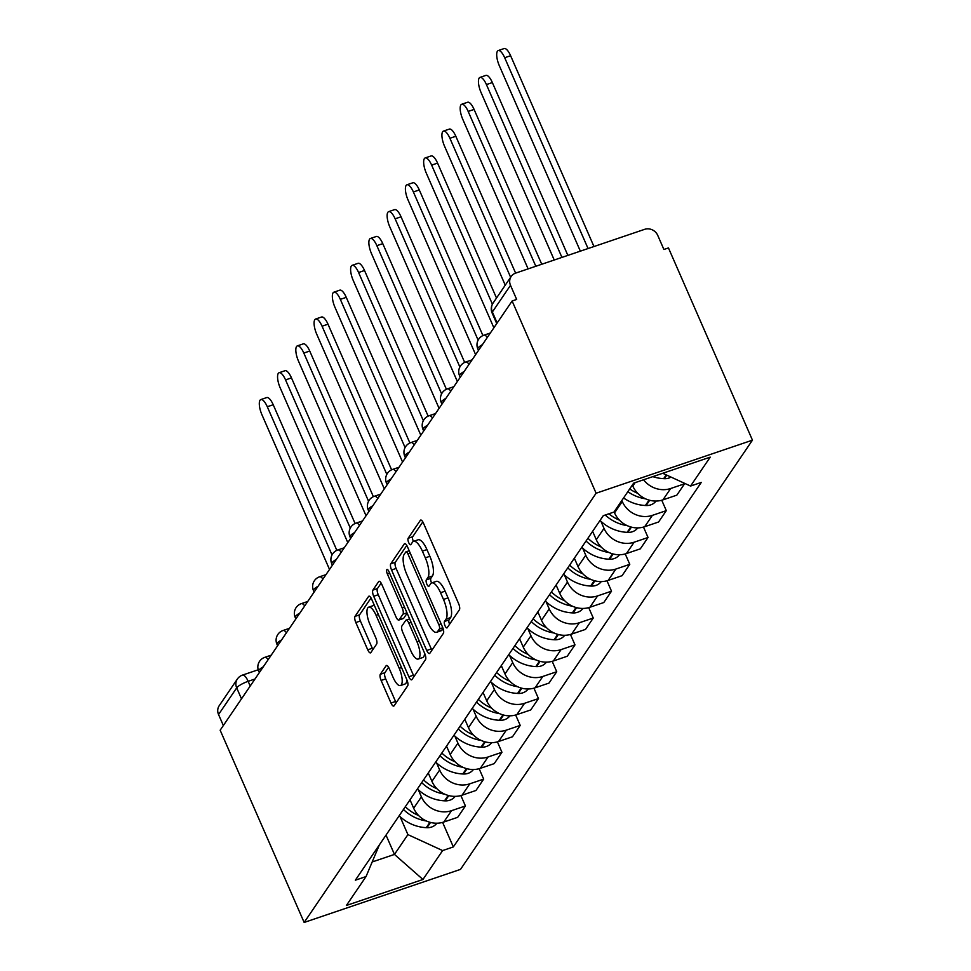 <?xml version="1.0" encoding="UTF-8"?>
<svg xmlns="http://www.w3.org/2000/svg" width="971" height="971" viewBox="0 0 971 971"><rect width="100%" height="100%" fill="white"/><g stroke="black" fill="none" stroke-linecap="round" stroke-linejoin="round"><path stroke-width="1.46" d="M445.034 625.773A3.508 1.177 -108.7 0 0 446.963 627.909A3.508 1.177 -108.7 0 0 447.206 627.715L459.417 609.776A5.013 1.687 -108.7 0 0 458.603 603.61L423.441 523.126A5.013 1.687 -108.7 0 0 420.686 520.068A5.013 1.687 -108.7 0 0 420.346 520.347L408.136 538.286A3.508 1.177 -108.7 0 0 408.694 542.607A3.508 1.177 -108.7 0 0 410.624 544.743A3.508 1.177 -108.7 0 0 410.867 544.549L412.444 542.231A16.046 5.389 -108.7 0 1 413.537 541.345A16.046 5.389 -108.7 0 1 422.373 551.127L425.31 557.84A16.046 5.389 -108.7 0 1 427.883 577.551L426.305 579.881A3.508 1.177 -108.7 0 0 426.864 584.19A3.508 1.177 -108.7 0 0 428.794 586.326A3.508 1.177 -108.7 0 0 429.036 586.132L430.614 583.814A16.046 5.389 -108.7 0 1 431.707 582.928A16.046 5.389 -108.7 0 1 440.543 592.711L443.48 599.423A16.046 5.389 -108.7 0 1 446.053 619.134L444.463 621.464A3.508 1.177 -108.7 0 0 445.034 625.773M422.81 521.864L412.687 536.745A3.508 1.177 -108.7 0 0 413.258 541.053A3.508 1.177 -108.7 0 0 413.403 541.393M413.537 541.345L418.1 539.791A16.046 5.389 -108.7 0 1 426.937 549.586L429.862 556.286A16.046 5.389 -108.7 0 1 432.435 576.009L430.857 578.328A3.508 1.177 -108.7 0 0 431.427 582.636A3.508 1.177 -108.7 0 0 431.573 582.976M380.316 674.287A5.013 1.687 -108.7 0 0 381.118 680.44L390.985 703.028A5.013 1.687 -108.7 0 0 393.753 706.087A5.013 1.687 -108.7 0 0 394.092 705.808L407.65 685.878A5.013 1.687 -108.7 0 0 406.849 679.712L371.675 599.228A5.013 1.687 -108.7 0 0 368.919 596.17A5.013 1.687 -108.7 0 0 368.579 596.449L355.022 616.379A5.013 1.687 -108.7 0 0 355.823 622.532L367.742 649.817A5.013 1.687 -108.7 0 0 370.497 652.876A5.013 1.687 -108.7 0 0 370.837 652.597L376.639 644.064A5.013 1.687 -108.7 0 0 375.838 637.898L369.927 624.377A13.412 4.503 -108.7 0 1 368.689 607.154A13.412 4.503 -108.7 0 1 376.08 615.335L399.227 668.327A13.412 4.503 -108.7 0 1 400.465 685.55A13.412 4.503 -108.7 0 1 393.085 677.37L389.225 668.534A5.013 1.687 -108.7 0 0 386.458 665.475A5.013 1.687 -108.7 0 0 386.118 665.754L380.316 674.287L384.88 672.733A5.013 1.687 -108.7 0 0 385.681 678.899L395.549 701.475A5.013 1.687 -108.7 0 0 396.18 702.737M304.154 922.45L220.162 730.204L512.118 300.998L596.109 493.232L304.154 922.45L460.497 869.385L752.452 440.166L668.461 247.933L663.897 249.474L657.731 235.358A10.22 9.334 34.2 0 0 644.635 229.338L515.637 273.118A10.22 9.334 34.2 0 0 511.171 276.48A10.22 9.334 34.2 0 0 510.503 285.328L492.358 312.007A10.22 2.367 156.4 0 0 492.115 313.002L496.739 323.598M426.718 650.485A5.013 1.687 -108.7 0 0 429.485 653.544A5.013 1.687 -108.7 0 0 429.825 653.277L443.383 633.335A5.013 1.687 -108.7 0 0 442.582 627.181L407.419 546.685A5.013 1.687 -108.7 0 0 404.652 543.626A5.013 1.687 -108.7 0 0 404.312 543.906L390.755 563.835A5.013 1.687 -108.7 0 0 391.556 570.001L426.718 650.485L431.282 648.944A5.013 1.687 -108.7 0 0 431.913 650.194M425.516 659.6L411.959 679.542A5.013 1.687 -108.7 0 1 411.619 679.821A5.013 1.687 -108.7 0 1 408.852 676.751L373.689 596.267A5.013 1.687 -108.7 0 1 372.888 590.113L378.69 581.58A5.013 1.687 -108.7 0 1 379.03 581.301A5.013 1.687 -108.7 0 1 381.785 584.36L396.047 616.998A5.013 1.687 -108.7 0 0 398.814 620.056A5.013 1.687 -108.7 0 0 399.154 619.789L403.001 614.121A5.013 1.687 -108.7 0 0 402.2 607.967L387.356 573.982A3.508 1.177 -108.7 0 1 387.028 569.479A3.508 1.177 -108.7 0 1 388.958 571.616L424.715 653.447A5.013 1.687 -108.7 0 1 425.516 659.6M223.354 725.519L218.548 714.535A10.22 9.334 -145.8 0 1 219.215 705.699L237.361 679.02A10.22 9.334 34.2 0 0 236.693 687.869L218.548 714.535M512.118 300.998L516.669 299.444L510.503 285.328M596.109 493.232L752.452 440.166M632.364 485.015L632.813 486.034A23.498 21.471 34.2 0 0 662.938 499.871L670.658 488.51A23.498 21.471 -145.8 0 1 643.567 479.771M670.658 488.51L684.567 483.789L684.3 483.194M662.938 499.871L676.836 495.149L684.567 483.789M661.749 500.235L666.3 510.637L652.403 515.358A23.498 21.471 -145.8 0 1 622.277 501.522L621.828 500.514M614.109 511.863L614.546 512.882A23.498 21.471 34.2 0 0 644.671 526.719L658.581 521.997L666.3 510.637M643.494 527.083L648.045 537.485L634.136 542.206A23.498 21.471 -145.8 0 1 604.011 528.37L600.915 521.269M592.626 531.343L596.291 539.73A23.498 21.471 34.2 0 0 626.416 553.567L640.314 548.846L648.045 537.485M625.227 553.931L629.778 564.333L615.881 569.055A23.498 21.471 -145.8 0 1 585.756 555.218L582.649 548.117M574.359 558.191L578.024 566.579A23.498 21.471 34.2 0 0 608.149 580.415L622.047 575.694L629.778 564.333M606.972 580.779L611.512 591.181L597.614 595.903A23.498 21.471 -145.8 0 1 567.489 582.066L564.394 574.966M556.104 585.04L559.769 593.427A23.498 21.471 34.2 0 0 589.883 607.263L603.792 602.542L611.512 591.181M588.705 607.628L593.257 618.029L579.347 622.751A23.498 21.471 -145.8 0 1 549.234 608.914L546.127 601.814M537.837 611.876L541.502 620.275A23.498 21.471 34.2 0 0 571.628 634.112L585.525 629.39L593.257 618.029M570.45 634.476L574.99 644.878L561.092 649.599A23.498 21.471 -145.8 0 1 530.967 635.762L527.86 628.65M519.582 638.724L523.248 647.111A23.498 21.471 34.2 0 0 553.361 660.96L567.27 656.238L574.99 644.878M552.183 661.324L556.735 671.726L542.825 676.447A23.498 21.471 -145.8 0 1 512.712 662.61L509.605 655.498M501.315 665.572L504.981 673.959A23.498 21.471 34.2 0 0 535.106 687.808L549.003 683.086L556.735 671.726M533.929 688.16L538.468 698.574L524.571 703.295A23.498 21.471 -145.8 0 1 494.445 689.459L491.338 682.346M483.048 692.42L486.714 700.807A23.498 21.471 34.2 0 0 516.839 714.644L530.749 709.935L538.468 698.574M515.662 715.008L520.213 725.422L506.304 730.143A23.498 21.471 -145.8 0 1 476.178 716.295L473.083 709.194M464.793 719.268L468.459 727.655A23.498 21.471 34.2 0 0 498.584 741.492L512.482 736.783L520.213 725.422M497.395 741.856L501.946 752.27L488.049 756.992A23.498 21.471 -145.8 0 1 457.924 743.143L454.816 736.042M446.526 746.116L450.192 754.503A23.498 21.471 34.2 0 0 480.317 768.34L494.215 763.631L501.946 752.27M479.14 768.704L483.679 779.118L469.782 783.828A23.498 21.471 -145.8 0 1 439.657 769.991L436.562 762.89M428.272 772.965L431.937 781.352A23.498 21.471 34.2 0 0 462.062 795.188L475.96 790.479L483.679 779.118M460.873 795.552L465.425 805.966L451.515 810.676A23.498 21.471 -145.8 0 1 421.402 796.839L418.295 789.739M410.005 799.813L413.67 808.2A23.498 21.471 34.2 0 0 443.796 822.036L457.693 817.315L465.425 805.966M372.184 861.969L394.457 854.419L407.917 834.623L442.618 850.572L422.955 879.483L346.38 905.47L366.043 876.558L355.337 880.199L603.27 515.686L613.975 512.057L633.65 483.145L710.226 457.147L690.551 486.058L662.72 473.278M442.618 850.572L453.336 846.93L701.268 482.429L690.551 486.058M386.009 835.096L394.457 854.419L422.955 879.483M407.917 834.623L400.04 816.587M442.618 822.401L453.336 846.93M366.043 876.558L379.406 844.806M449.585 624.219A3.508 1.177 -108.7 0 1 449.027 619.911L450.605 617.592A16.046 5.389 -108.7 0 0 448.032 597.881L443.48 599.423M431.707 582.928L436.27 581.374A16.046 5.389 -108.7 0 1 445.106 591.169L448.032 597.881M406.776 545.435L395.306 562.294A5.013 1.687 -108.7 0 0 396.119 568.46L431.282 648.944M439.39 628.941A3.508 1.177 -108.7 0 0 438.819 624.62L407.954 553.968A3.508 1.177 -108.7 0 0 406.024 551.831A3.508 1.177 -108.7 0 0 405.781 552.026L404.118 554.477A16.046 5.389 -108.7 0 0 406.691 574.189L427.786 622.484A16.046 5.389 -108.7 0 0 436.622 632.279A16.046 5.389 -108.7 0 0 437.715 631.381L439.39 628.941L442.825 627.764M436.622 632.279L441.186 630.725A16.046 5.389 -108.7 0 0 442.278 629.839L437.715 631.381M443.116 628.601L442.278 629.839M381.154 583.098L377.44 588.56A5.013 1.687 -108.7 0 0 378.253 594.725L413.415 675.209A5.013 1.687 -108.7 0 0 414.047 676.471M398.814 620.056L403.366 618.515A5.013 1.687 -108.7 0 0 403.718 618.236L407.128 613.211M410.854 650.873A13.412 4.503 -108.7 0 0 418.234 659.054A13.412 4.503 -108.7 0 0 416.996 641.831L408.84 623.164A5.013 1.687 -108.7 0 0 406.084 620.105A5.013 1.687 -108.7 0 0 405.744 620.384L401.885 626.04A5.013 1.687 -108.7 0 0 402.698 632.206L410.854 650.873M418.234 659.054L422.798 657.513A13.412 4.503 -108.7 0 0 424.545 653.058M388.582 667.283L384.88 672.733M400.465 685.55L405.028 684.009A13.412 4.503 -108.7 0 0 406.776 679.554M374.49 605.661A13.412 4.503 -108.7 0 0 373.252 605.613L368.689 607.154M371.043 597.966L359.573 614.825A5.013 1.687 -108.7 0 0 360.387 620.991L372.294 648.264A5.013 1.687 -108.7 0 0 372.937 649.526M498.22 50.565L504.143 48.55A11.749 3.945 71.3 0 1 510.612 55.723L504.689 57.726A11.749 3.945 -108.7 0 0 498.22 50.565A11.749 3.945 -108.7 0 0 499.3 65.652L580.355 251.161M652.828 476.64A38.828 35.466 34.2 0 0 663.654 478.642L664.37 478.679A12.902 11.786 34.2 0 0 671.034 477.089M510.612 55.723L593.973 246.537M504.689 57.726L588.05 248.54M479.953 77.413L485.888 75.398A11.749 3.945 71.3 0 1 492.358 82.571L486.422 84.574A11.749 3.945 -108.7 0 0 479.953 77.413A11.749 3.945 -108.7 0 0 481.046 92.5L554.235 260.022M623.564 497.953A38.828 35.466 34.2 0 0 645.387 505.49L646.103 505.527A12.902 11.786 34.2 0 0 656.032 501.048M637.753 493.341A38.828 35.466 -145.8 0 1 629.718 488.923M492.358 82.571L567.865 255.397M627.836 491.678A38.828 35.466 34.2 0 0 645.497 498.803M486.422 84.574L561.93 257.412M461.698 104.261L467.621 102.246A11.749 3.945 71.3 0 1 474.091 109.42L468.168 111.422A11.749 3.945 -108.7 0 0 461.698 104.261A11.749 3.945 -108.7 0 0 462.779 119.348L528.115 268.882M600.042 520.444A38.828 35.466 34.2 0 0 627.132 532.339L627.849 532.375A12.902 11.786 34.2 0 0 637.765 527.896M619.486 520.189A38.828 35.466 -145.8 0 1 608.853 513.793M474.091 109.42L541.745 264.258M605.224 515.031A38.828 35.466 34.2 0 0 627.242 525.651M468.168 111.422L535.822 266.272M443.431 131.097L449.355 129.094A11.749 3.945 71.3 0 1 455.824 136.268L449.901 138.27A11.749 3.945 -108.7 0 0 443.431 131.097A11.749 3.945 -108.7 0 0 444.524 146.184L505.248 285.195M581.775 547.292A38.828 35.466 34.2 0 0 608.866 559.187L609.582 559.223A12.902 11.786 34.2 0 0 619.51 554.744M601.219 547.037A38.828 35.466 -145.8 0 1 587.928 538.25M592.201 531.974A38.828 35.466 34.2 0 0 593.39 533.091M455.824 136.268L515.625 273.13M586.047 541.005A38.828 35.466 34.2 0 0 608.975 552.499M449.901 138.27L510.637 277.281M425.177 157.945L431.1 155.943A11.749 3.945 71.3 0 1 437.569 163.104L431.646 165.119A11.749 3.945 -108.7 0 0 425.177 157.945A11.749 3.945 -108.7 0 0 426.257 173.032L493.875 327.81M563.52 574.128A38.828 35.466 34.2 0 0 590.611 586.035L591.327 586.071A12.902 11.786 34.2 0 0 601.243 581.593M582.964 573.885A38.828 35.466 -145.8 0 1 569.661 565.098M573.934 558.823A38.828 35.466 34.2 0 0 575.123 559.939M437.569 163.104L496.509 298.036M567.792 567.853A38.828 35.466 34.2 0 0 590.72 579.347M431.646 165.119L492.406 304.202M406.91 184.793L412.833 182.791A11.749 3.945 71.3 0 1 419.302 189.952L413.379 191.967A11.749 3.945 -108.7 0 0 406.91 184.793A11.749 3.945 -108.7 0 0 408.002 199.88L475.62 354.658M545.253 600.976A38.828 35.466 34.2 0 0 572.344 612.883L573.06 612.919A12.902 11.786 34.2 0 0 582.988 608.429M564.697 600.733A38.828 35.466 -145.8 0 1 551.394 591.946M555.667 585.659A38.828 35.466 34.2 0 0 556.869 586.787M419.302 189.952L482.927 335.578M549.525 594.701A38.828 35.466 34.2 0 0 572.453 606.183M413.379 191.967L478.12 340.153M388.655 211.642L394.578 209.639A11.749 3.945 71.3 0 1 401.047 216.8L395.124 218.815A11.749 3.945 -108.7 0 0 388.655 211.642A11.749 3.945 -108.7 0 0 389.735 226.729L457.353 381.506M526.998 627.824A38.828 35.466 34.2 0 0 554.089 639.731L554.793 639.768A12.902 11.786 34.2 0 0 564.721 635.277M546.442 627.582A38.828 35.466 -145.8 0 1 533.14 618.794M537.412 612.507A38.828 35.466 34.2 0 0 538.602 613.636M401.047 216.8L464.672 362.426M531.271 621.549A38.828 35.466 34.2 0 0 554.186 633.031M395.124 218.815L459.866 367.002M370.388 238.49L376.311 236.487A11.749 3.945 71.3 0 1 382.78 243.648L376.857 245.663A11.749 3.945 -108.7 0 0 370.388 238.49A11.749 3.945 -108.7 0 0 371.468 253.577L439.086 408.354M508.731 654.672A38.828 35.466 34.2 0 0 535.822 666.579L536.538 666.616A12.902 11.786 34.2 0 0 546.467 662.125M528.175 654.43A38.828 35.466 -145.8 0 1 514.873 645.642M519.145 639.355A38.828 35.466 34.2 0 0 520.347 640.484M382.78 243.648L446.405 389.274M513.004 648.397A38.828 35.466 34.2 0 0 535.931 659.879M376.857 245.663L441.599 393.85M352.121 265.338L358.056 263.323A11.749 3.945 71.3 0 1 364.526 270.496L358.59 272.511A11.749 3.945 -108.7 0 0 352.121 265.338A11.749 3.945 -108.7 0 0 353.213 280.425L420.831 435.202M490.464 681.521A38.828 35.466 34.2 0 0 517.567 693.428L518.271 693.464A12.902 11.786 34.2 0 0 528.2 688.973M509.921 681.278A38.828 35.466 -145.8 0 1 496.618 672.49M500.89 666.203A38.828 35.466 34.2 0 0 502.08 667.32M364.526 270.496L428.138 416.122M494.737 675.246A38.828 35.466 34.2 0 0 517.664 686.728M358.59 272.511L423.344 420.698M333.866 292.186L339.789 290.171A11.749 3.945 71.3 0 1 346.259 297.344L340.336 299.359A11.749 3.945 -108.7 0 0 333.866 292.186A11.749 3.945 -108.7 0 0 334.946 307.273L402.564 462.05M472.209 708.369A38.828 35.466 34.2 0 0 499.3 720.276L500.016 720.3A12.902 11.786 34.2 0 0 509.933 715.821M491.654 708.126A38.828 35.466 -145.8 0 1 478.351 699.338M482.623 693.051A38.828 35.466 34.2 0 0 483.813 694.168M346.259 297.344L409.883 442.97M476.482 702.094A38.828 35.466 34.2 0 0 499.41 713.576M340.336 299.359L405.077 447.546M315.599 319.034L321.535 317.019A11.749 3.945 71.3 0 1 328.004 324.193L322.069 326.207A11.749 3.945 -108.7 0 0 315.599 319.034A11.749 3.945 -108.7 0 0 316.692 334.121L384.31 488.899M453.943 735.217A38.828 35.466 34.2 0 0 481.033 747.124L481.75 747.148A12.902 11.786 34.2 0 0 491.678 742.669M473.387 734.974A38.828 35.466 -145.8 0 1 460.096 726.187M464.369 719.899A38.828 35.466 34.2 0 0 465.558 721.016M328.004 324.193L391.616 469.818M458.215 728.93A38.828 35.466 34.2 0 0 481.143 740.424M322.069 326.207L386.822 474.394M297.344 345.882L303.268 343.868A11.749 3.945 71.3 0 1 309.737 351.041L303.814 353.056A11.749 3.945 -108.7 0 0 297.344 345.882A11.749 3.945 -108.7 0 0 298.425 360.969L366.043 515.747M435.688 762.065A38.828 35.466 34.2 0 0 462.779 773.972L463.495 773.996A12.902 11.786 34.2 0 0 473.411 769.518M455.132 761.81A38.828 35.466 -145.8 0 1 441.829 753.035M446.102 746.748A38.828 35.466 34.2 0 0 447.291 747.864M309.737 351.041L373.362 496.667M439.96 755.778A38.828 35.466 34.2 0 0 462.888 767.272M303.814 353.056L368.555 501.242M279.078 372.73L285.001 370.716A11.749 3.945 71.3 0 1 291.47 377.889L285.547 379.904A11.749 3.945 -108.7 0 0 279.078 372.73A11.749 3.945 -108.7 0 0 280.17 387.817L347.788 542.595M417.421 788.913A38.828 35.466 34.2 0 0 444.512 800.82L445.228 800.844A12.902 11.786 34.2 0 0 455.156 796.366M436.865 788.658A38.828 35.466 -145.8 0 1 423.562 779.871M427.847 773.596A38.828 35.466 34.2 0 0 429.036 774.712M291.47 377.889L355.095 523.515M421.693 782.626A38.828 35.466 34.2 0 0 444.621 794.12M285.547 379.904L350.288 528.09M260.823 399.579L266.746 397.564A11.749 3.945 71.3 0 1 273.215 404.737L267.292 406.752A11.749 3.945 -108.7 0 0 260.823 399.579A11.749 3.945 -108.7 0 0 261.903 414.666L329.521 569.431M399.166 815.761A38.828 35.466 34.2 0 0 426.257 827.656L426.973 827.693A12.902 11.786 34.2 0 0 436.889 823.214M418.61 815.506A38.828 35.466 -145.8 0 1 405.308 806.719M409.58 800.444A38.828 35.466 34.2 0 0 410.769 801.561M273.215 404.737L336.84 550.363M403.438 809.474A38.828 35.466 34.2 0 0 426.354 820.968M267.292 406.752L332.033 554.939M254.997 679.008L248.151 681.326A10.22 2.367 156.4 0 0 236.693 687.869L241.5 698.853M250.215 686.036L248.151 681.326A10.22 3.423 71.3 0 0 242.532 675.088A10.22 10.22 0 0 0 237.361 679.02M462.062 795.188L469.782 783.828M480.317 768.34L488.049 756.992M498.584 741.492L506.304 730.143M516.839 714.644L524.571 703.295M535.106 687.808L542.825 676.447M553.361 660.96L561.092 649.599M571.628 634.112L579.347 622.751M589.883 607.263L597.614 595.903M608.149 580.415L615.881 569.055M626.416 553.567L634.136 542.206M644.671 526.719L652.403 515.358M443.796 822.036L451.515 810.676M413.67 808.2L421.402 796.839M431.937 781.352L439.657 769.991M450.192 754.503L457.924 743.143M468.459 727.655L476.178 716.295M486.714 700.807L494.445 689.459M504.981 673.959L512.712 662.61M523.248 647.111L530.967 635.762M541.502 620.275L549.234 608.914M559.769 593.427L567.489 582.066M578.024 566.579L585.756 555.218M596.291 539.73L604.011 528.37M614.546 512.882L622.277 501.522M632.813 486.034L635.119 482.648M482.466 344.584A10.22 2.367 156.4 0 0 477.829 348.953L478.485 350.446M490.343 333.004L483.91 335.189A10.22 3.423 71.3 0 1 487.321 337.447M464.211 371.432A10.22 2.367 156.4 0 0 459.574 375.801L460.218 377.294M445.944 398.28A10.22 2.367 156.4 0 0 441.307 402.649L441.963 404.142M427.677 425.128A10.22 2.367 156.4 0 0 423.04 429.498L423.696 430.99M409.422 451.976A10.22 2.367 156.4 0 0 404.786 456.346L405.429 457.839M391.155 478.824A10.22 2.367 156.4 0 0 386.519 483.194L387.174 484.687M372.9 505.673A10.22 2.367 156.4 0 0 368.264 510.042L368.907 511.535M354.633 532.521A10.22 2.367 156.4 0 0 349.997 536.89L350.652 538.371M336.379 559.369A10.22 2.367 156.4 0 0 331.742 563.738L332.385 565.219M318.112 586.205A10.22 2.367 156.4 0 0 313.475 590.586L314.131 592.067M299.845 613.053A10.22 2.367 156.4 0 0 295.208 617.435L295.864 618.915M281.59 639.901A10.22 2.367 156.4 0 0 276.953 644.283L277.597 645.764M263.323 666.749A10.22 2.367 156.4 0 0 258.687 671.131L259.342 672.612M472.076 359.853L465.643 362.037A10.22 3.423 71.3 0 1 469.054 364.295M453.821 386.701L447.388 388.885A10.22 3.423 71.3 0 1 450.799 391.143M435.554 413.549L429.121 415.734A10.22 3.423 71.3 0 1 432.532 417.991M417.299 440.397L410.867 442.582A10.22 3.423 71.3 0 1 414.277 444.839M399.032 467.245L392.6 469.43A10.22 3.423 71.3 0 1 396.01 471.688M380.778 494.093L374.345 496.278A10.22 3.423 71.3 0 1 377.755 498.536M362.511 520.942L356.078 523.126A10.22 3.423 71.3 0 1 359.488 525.384M344.244 547.79L337.823 549.962A10.22 3.423 71.3 0 1 341.222 552.232M325.989 574.626L319.556 576.81A10.22 3.423 71.3 0 1 322.967 579.08M307.722 601.474L301.289 603.659A10.22 3.423 71.3 0 1 304.7 605.916M289.467 628.322L283.034 630.507A10.22 3.423 71.3 0 1 286.445 632.764M271.2 655.17L264.767 657.355A10.22 3.423 71.3 0 1 268.178 659.612M497.164 322.991L492.358 312.007A10.22 9.334 34.2 0 1 493.025 303.158A10.22 10.22 0 0 0 492.115 313.002M450.605 617.592L446.053 619.134M445.106 591.169L440.543 592.711M430.857 578.328L426.305 579.881M432.435 576.009L427.883 577.551M429.862 556.286L425.31 557.84M426.937 549.586L422.373 551.127M412.687 536.745L408.136 538.286M421.123 520.08L420.346 520.347M449.027 619.911L444.463 621.464M396.119 568.46L391.556 570.001M395.306 562.294L390.755 563.835M405.089 543.639L404.312 543.906M441.125 623.843L438.819 624.62M410.26 553.191L407.954 553.968M413.415 675.209L408.852 676.751M378.253 594.725L373.689 596.267M377.44 588.56L372.888 590.113M379.467 581.313L378.69 581.58M403.718 618.236L399.154 619.789M406.946 612.786L403.001 614.121M404.494 607.178L402.2 607.967M389.65 573.206L387.356 573.982M419.302 641.054L416.996 641.831M411.146 622.387L408.84 623.164M386.895 665.487L386.118 665.754M401.533 667.55L399.227 668.327M378.374 614.558L376.08 615.335M372.294 648.264L367.742 649.817M360.387 620.991L355.823 622.532M359.573 614.825L355.022 616.379M369.356 596.182L368.579 596.449M395.549 701.475L390.985 703.028M385.681 678.899L381.118 680.44M664.37 478.679L666.774 475.135M663.654 478.642L666.215 474.88M646.103 505.527L649.672 500.271M645.387 505.49L649.053 500.114M627.849 532.375L631.417 527.119M627.132 532.339L630.798 526.962M609.582 559.223L613.15 553.968M608.866 559.187L612.531 553.798M591.327 586.071L594.895 580.816M590.611 586.035L594.276 580.646M573.06 612.919L576.628 607.664M572.344 612.883L576.009 607.494M554.793 639.768L558.374 634.512M554.089 639.731L557.742 634.342M536.538 666.616L540.107 661.36M535.822 666.579L539.488 661.19M518.271 693.464L521.852 688.208M517.567 693.428L521.221 688.038M500.016 720.3L503.585 715.057M499.3 720.276L502.966 714.887M481.75 747.148L485.318 741.905M481.033 747.124L484.699 741.735M463.495 773.996L467.063 768.753M462.779 773.972L466.444 768.583M445.228 800.844L448.796 795.601M444.512 800.82L448.177 795.431M426.973 827.693L430.541 822.449M426.257 827.656L429.922 822.279M483.91 335.189A10.22 10.22 0 0 0 477.829 348.953M465.643 362.037A10.22 10.22 0 0 0 459.574 375.801M447.388 388.885A10.22 10.22 0 0 0 441.307 402.649M429.121 415.734A10.22 10.22 0 0 0 423.04 429.498M410.867 442.582A10.22 10.22 0 0 0 404.786 456.346M392.6 469.43A10.22 10.22 0 0 0 386.519 483.194M374.345 496.278A10.22 10.22 0 0 0 368.264 510.042M356.078 523.126A10.22 10.22 0 0 0 349.997 536.89M337.823 549.962A10.22 10.22 0 0 0 331.742 563.738M319.556 576.81A10.22 10.22 0 0 0 313.475 590.586M301.289 603.659A10.22 10.22 0 0 0 295.208 617.435M283.034 630.507A10.22 10.22 0 0 0 276.953 644.283M264.767 657.355A10.22 10.22 0 0 0 258.687 671.131M242.532 675.088L258.213 669.772M493.025 303.158L511.171 276.48M409.192 550.751L406.024 551.831M409.616 618.903L406.084 620.105"/></g></svg>
